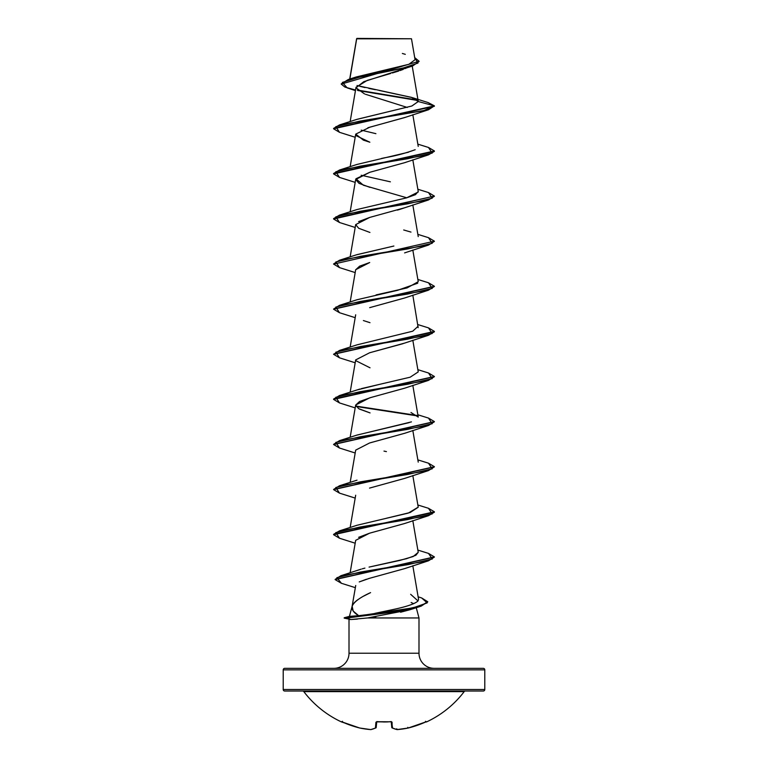 <?xml version="1.0" encoding="UTF-8"?>
<svg xmlns="http://www.w3.org/2000/svg" width="768" height="768" viewBox="0 0 768 768"><rect width="100%" height="100%" fill="white"/><g stroke="black" fill="none" stroke-linecap="round" stroke-linejoin="round"><path stroke-width="1.15" d="M341.894 721.824L341.395 721.901A100.79 100.79 0 0 1 303.811 691.622A1.507 1.507 0 0 0 302.611 691.027A1.507 1.507 0 0 1 303.811 691.622L464.189 691.622A1.507 1.507 0 0 1 465.389 691.027A1.507 1.507 0 0 0 464.189 691.622A100.79 100.79 0 0 1 426.605 721.901A0.758 0.758 0 0 1 425.933 721.891A0.758 0.758 0 0 0 426.605 721.901A100.79 100.79 0 0 0 464.189 691.622L303.811 691.622A100.79 100.79 0 0 0 341.395 721.901L359.741 728.006A100.416 92.419 -77.1 0 0 370.733 729.59A100.416 38.285 -84.6 0 0 375.427 728.006L375.936 722.218L377.462 721.709L391.594 721.814L392.573 728.006A100.416 38.285 84.6 0 0 397.267 729.59A100.416 92.419 77.1 0 0 408.259 728.006L426.106 721.814M284.717 691.027L483.283 691.027A1.507 1.507 0 0 0 484.79 689.51L283.21 689.51A1.507 1.507 0 0 0 284.717 691.027A1.507 1.507 0 0 1 283.21 689.51L484.79 689.51L484.79 669.859A1.507 1.507 0 0 0 483.283 668.342L284.717 668.342A1.507 1.507 0 0 0 283.21 669.859L484.79 669.859L283.21 669.859L283.21 689.51L283.21 669.859A1.507 1.507 0 0 1 284.717 668.342L483.283 668.342A1.507 1.507 0 0 1 484.79 669.859L484.79 689.51A1.507 1.507 0 0 1 483.283 691.027L284.717 691.027M356.678 38.832L411.485 38.774L356.899 38.4L411.485 38.774L356.678 38.832L349.862 79.018L356.678 38.87M344.208 618.134L350.842 619.517L367.594 617.952L418.992 617.952L367.594 617.952L410.016 609.725L420.95 606.202L392.582 612.173L345.984 618.134L403.843 610.128L421.19 606.125L427.747 601.747L421.19 605.75L403.843 609.754L344.208 618.134M349.008 619.402L350.842 619.517L345.984 617.76L413.117 607.853L427.181 602.899L421.651 597.946L427.747 601.747M434.112 668.342A15.12 15.12 0 0 1 418.992 653.222L418.992 617.952L418.992 653.222A15.12 15.12 0 0 0 434.112 668.342M349.008 653.222A15.12 15.12 0 0 1 333.888 668.342A15.12 15.12 0 0 0 349.008 653.222L418.992 653.222L349.008 653.222L349.008 619.421L349.008 653.222M363.581 596.16L370.579 592.618C360.038 597.398 353.885 601.949 352.138 606.25C351.418 609.504 353.587 612.643 358.666 615.677L349.421 616.387L352.07 606.499L349.43 616.358L358.666 615.677L353.194 611.05L352.138 606.25C352.493 604.397 354.422 602.179 357.936 599.616M411.139 602.496L413.712 603.677M416.246 607.68L418.992 617.952L416.246 607.68M357.341 619.114L350.842 619.517M406.243 68.112L405.264 68.554M403.181 69.418L400.09 70.55M398.726 71.011L392.4 72.979M390.643 73.488L367.267 80.39L356.016 87.283L350.15 121.594M405.149 117.389L367.901 127.757M355.862 135.571L369.85 142.224L363.398 140.141L355.747 134.122L369.811 127.19L404.602 117.59L428.496 109.757L360.346 121.027L335.808 126.662L339.494 132.307L333.61 128.794L434.4 106.243L428.15 102.566L434.4 105.869L418.253 101.539L412.003 97.536L379.152 90.432M372.595 171.504L369.773 172.301L355.68 179.501L358.992 183.331L369.888 187.344M404.928 207.677L399.782 209.395M399.235 209.558L397.411 210.096M372.192 216.72L371.347 216.96M358.579 221.626L369.734 217.421L355.68 224.602L358.685 228.269L369.926 232.454M355.661 269.798L359.635 266.16L369.706 262.531L355.68 269.702L350.15 302.016M402.95 343.69L369.629 352.762L355.68 359.914L350.15 392.218M355.69 360.614L370.032 367.805M376.55 395.962L374.976 396.374M374.41 396.528L369.6 397.882L355.68 405.014L358.579 408.624L370.061 412.915L359.53 409.133M372.576 442.128L369.562 442.992L355.68 450.125L369.562 442.992L404.602 433.315L428.496 425.482L360.346 436.752L335.808 442.397L339.504 448.032L333.61 444.528L434.381 421.786L428.496 425.482M376.81 531.206L375.485 531.552M373.19 532.176L369.504 533.222L355.68 540.326L350.122 572.803M376.944 576.278L375.485 576.662M373.027 577.325L368.218 578.707M366.413 579.254L359.242 581.923L369.466 578.333L404.611 568.627L428.496 560.794L360.49 572.045L336.883 577.67L341.424 583.296L335.126 579.6L434.381 557.098L428.496 560.794M352.032 606.739L355.728 585.485M352.138 606.25L352.032 606.758M365.76 614.803L358.973 615.648M374.909 613.354L393.84 609.37L374.909 613.354M410.65 594.307L418.032 600.941L418.55 599.29L412.819 565.757M364.906 568.109L362.237 568.829M369.072 567.101L406.493 558.71L415.882 555.274L418.234 552.326L413.174 556.541L399.811 560.419L369.072 567.101M386.486 518.237L410.179 512.506L418.234 507.226L412.819 475.546M356.65 435.187L411.437 421.882M357.85 389.683L359.923 389.04M361.354 388.627L410.16 377.203L418.234 371.914L412.819 340.234M418.147 327.638L412.819 295.133M376.099 294.902L407.059 287.933L418.234 281.702L412.819 250.032M356.573 254.794L393.878 246.029L357.024 254.64L339.494 260.227L407.654 248.947L432.192 243.312L428.496 237.677L417.85 234.355M418.234 192.01L406.541 197.875L415.44 194.678L418.234 191.491L412.819 159.821M390.374 181.824L361.181 175.248M381.523 158.438L384.874 157.738C395.232 155.952 405.331 153.283 415.181 149.712M375.898 133.661L361.19 130.138L375.898 133.661M356.659 119.453L411.802 106.022L418.253 101.539L411.888 105.994L357.014 119.328L339.504 124.915L423.715 110.63L434.4 105.869L333.61 128.419L339.504 124.915M412.224 66.125L418.234 101.309L411.466 97.363L357.024 85.526M352.896 78.23L408.835 64.33L415.066 59.702L411.485 38.774L406.224 38.765M355.45 90.624L347.194 87.888L342.394 82.406L360.23 76.934L412.675 65.971L363.802 81.677L355.987 87.792L364.531 93.917M365.482 94.272L407.309 107.453M417.85 100.522L357.85 90.518L417.85 100.522M412.675 65.971L419.098 61.45M341.222 84.106L419.107 61.267L341.222 84.106L344.909 87.072L355.546 90.038M417.379 100.051L357.264 90.029L417.379 100.051M419.107 61.267L414.701 57.6L417.974 63.072L401.597 68.554L348.298 79.498L341.232 83.914M356.554 39.226L356.64 38.659M348.298 79.498L356.304 76.944L409.123 64.234M405.302 54.326L402.365 53.472M375.37 89.702L368.822 88.387M365.059 87.571L359.962 86.352M410.141 609.686L400.57 612.23M375.83 616.838L367.594 617.952M358.637 537.322L369.504 533.222L404.611 523.526L428.496 515.693L360.346 526.963L335.808 532.598L339.504 538.243L333.6 534.73L434.4 512.179L428.496 515.693M369.533 488.102L404.611 478.416L428.496 470.582L360.346 481.862L335.808 487.498L339.494 493.133L333.61 489.629L434.381 466.886L428.496 470.582M355.661 405.12L359.568 401.501L370.973 397.478L404.611 388.205L428.496 380.371L360.346 391.651L335.808 397.286L339.504 402.931L333.6 399.418L434.381 376.685L428.496 380.371M369.552 352.79L404.611 343.104L428.496 335.27L360.346 346.55L335.808 352.186L339.504 357.821L333.6 354.317L434.4 331.766L428.496 335.27M369.994 322.685L363.398 320.554M369.667 307.651L404.602 298.003L428.496 290.17L360.346 301.44L335.808 307.085L339.494 312.72L333.61 309.216L434.381 286.474L428.496 290.17M369.734 217.421L404.611 207.792L428.506 199.958L360.346 211.238L335.808 216.874L339.504 222.509L333.6 219.005L434.39 196.08L333.6 218.63L339.504 215.117L407.654 203.846L432.192 198.211L428.506 192.566L434.39 196.08M406.81 197.798L363.398 185.242L355.939 178.771L369.773 172.301L404.611 162.691L428.496 154.858L360.346 166.128L335.808 171.773L339.504 177.408L333.6 173.904L434.4 151.354L428.496 154.858M418.253 101.539L434.4 105.869L428.496 109.757M434.381 196.262L428.506 199.958M434.381 241.363L428.496 245.059L360.346 256.339L335.808 261.974L339.504 267.619L333.61 264.106L434.39 241.181L333.61 264.106M356.006 406.474L417.677 415.949L356.006 406.474M427.728 601.93L420.95 606.202M428.477 147.456L434.4 150.97L333.6 173.52L339.504 170.016L407.654 158.736L432.192 153.101L428.496 147.466L417.85 144.144M428.477 237.667L434.39 241.181M428.477 282.768L434.4 286.282L333.619 309.024L339.504 305.328L407.654 294.058L432.192 288.413L428.496 282.778L417.85 279.456M333.6 354.317L339.504 350.429L407.654 339.158L432.192 333.523L428.496 327.878L434.4 331.392L333.619 354.125M428.486 372.979L434.39 376.493L333.6 399.043L339.504 395.539L407.654 384.259L432.192 378.624L428.506 372.989L417.85 369.667M355.795 406.061L417.197 415.478L355.795 406.061M428.477 418.08L434.39 421.594L333.619 444.336L339.504 440.64L407.654 429.37L432.192 423.725L428.496 418.09L417.85 414.778M428.477 463.19L434.4 466.704L333.619 489.437L339.504 485.75L407.654 474.47L432.192 468.835L428.496 463.19L417.85 459.878M428.477 508.291L434.4 511.805L333.6 534.355L339.504 530.851L407.654 519.571L432.192 513.936L428.496 508.301L417.85 504.979M428.486 553.402L434.39 556.906L335.146 579.408L340.867 575.731L408.336 564.566L432.307 558.989L428.506 553.402L417.85 550.09M408.547 152.189L357.014 164.438L339.504 170.016M406.541 197.875L357.014 209.539L339.504 215.117M403.699 229.978L410.986 232.09M417.744 283.19L397.574 290.314L357.014 299.75L339.504 305.328M418.061 326.304L412.723 331.2L357.014 344.851L339.504 350.429M379.325 384.422L357.014 389.952L339.504 395.539M410.986 412.512L418.243 417.101M409.181 422.621L357.024 435.062L339.504 440.64M383.99 451.094L386.429 451.613M418.214 507.139L408.278 513.101L357.014 525.264L339.504 530.851M361.142 569.155L340.867 575.731M418.032 600.941C415.066 603.744 407.002 606.557 393.84 609.37M351.274 616.262L344.208 617.76L351.274 616.262M333.619 263.923L339.494 260.227M391.315 721.747L391.315 721.747A0.758 0.691 -5 0 0 392.064 722.218A0.758 0.691 175 0 1 391.334 721.862M391.747 727.344L391.267 721.843L391.747 727.344A0.758 0.73 -5 0 0 392.573 728.006A0.758 0.682 115.9 0 1 392.17 727.958L392.064 722.218L390.538 721.709A100.694 93.034 180 0 1 377.462 721.709L375.936 722.218A0.758 0.691 5 0 0 376.723 721.738L376.685 721.747M376.733 721.843L376.195 727.344L376.733 721.843M426.518 721.709A0.758 0.758 157.5 0 1 426.24 721.776A0.758 0.758 -22.5 0 0 426.518 721.709L425.136 722.218A100.79 100.406 180 0 1 408.259 728.006A100.416 92.419 -102.9 0 1 397.267 729.59L396.47 728.909L397.267 729.59A100.416 38.285 -95.4 0 1 392.573 728.006L391.805 727.344L392.573 728.006M425.501 721.315L426.288 721.766L425.136 722.218L408.259 728.016L407.789 727.344M396.797 729.494A0.758 0.691 -79.6 0 0 397.267 729.59L396.883 728.909L397.037 729.59L392.17 727.958M376.666 721.862A0.758 0.691 -175 0 1 375.936 722.218L375.427 728.006A100.416 38.285 95.4 0 1 370.733 729.59L370.733 729.59A100.416 92.419 102.9 0 1 359.741 728.006L359.741 728.006A100.79 100.406 180 0 1 342.864 722.218L341.76 721.766A0.758 0.758 -157.5 0 1 341.482 721.709A0.758 0.758 22.5 0 0 341.76 721.776M375.427 728.006A0.758 0.73 5 0 0 376.253 727.344L375.427 728.006A0.758 0.682 -115.9 0 0 375.83 727.958L370.771 729.6A0.758 0.691 79.6 0 0 371.203 729.494M384 721.978L376.752 721.594M356.611 38.726L349.709 79.066M412.819 114.72L418.234 146.39M355.68 134.39L350.15 166.704M355.68 179.501L350.15 211.805M412.819 204.922L418.234 236.602M355.68 224.602L350.15 256.906M355.68 314.803L350.15 347.117M412.819 385.344L418.234 417.014M355.68 405.014L350.15 437.328M412.819 430.445L418.234 462.125M355.68 450.125L350.15 482.429M355.68 495.226L350.15 527.53M412.819 520.656L418.234 552.326M428.17 102.576L412.003 97.536M355.296 587.654L341.424 583.296M355.181 543.206L339.504 538.243M355.181 498.096L339.494 493.133M355.181 452.995L339.504 448.032M355.181 407.894L339.504 402.931M355.181 362.784L339.504 357.821M355.181 317.683L339.494 312.72M355.181 272.582L339.504 267.619M404.602 252.902L428.496 245.059M355.181 227.472L339.504 222.509M355.181 182.371L339.504 177.408M355.181 137.27L339.494 132.307M417.85 189.254L428.506 192.566M417.85 324.566L428.496 327.878M357.024 480.163L339.504 485.75M418.128 596.813L421.651 597.946M344.208 617.76L349.498 616.349M384.086 721.978L387.274 721.93M387.667 721.91L391.248 721.594M376.253 727.344L375.83 727.958L376.253 727.344M408.259 728.016L397.037 729.59M342.864 722.218L341.712 721.766L342.499 721.315L341.712 721.766L342.864 722.218L359.741 728.016L370.771 729.6M341.395 721.901L342.422 721.507M390.538 721.776L376.618 721.891"/></g></svg>
